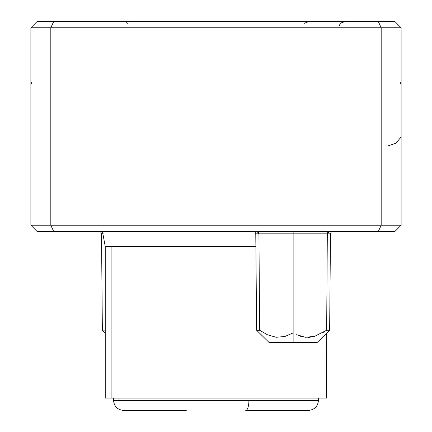 <?xml version="1.0" encoding="UTF-8"?>
<svg xmlns="http://www.w3.org/2000/svg" width="432" height="432" viewBox="0 0 432 432"><rect width="100%" height="100%" fill="white"/><g stroke="black" fill="none" stroke-linecap="round" stroke-linejoin="round"><path stroke-width="0.65" d="M318.195 400.529L248.908 400.529A9.871 3.17 90 0 1 245.738 410.4L308.556 410.4C314.518 409.774 317.806 406.485 318.433 400.529L119 400.529L119 398.061L119 400.529L248.908 400.529A9.871 3.17 -90 0 1 245.738 410.4L308.443 410.4M259.6 330.237L256.619 330.237L259.6 330.237L258.941 233.847L255.776 233.847L255.047 232.114L253.309 231.395L255.047 232.114L255.776 233.847L256.619 330.237L259.6 330.237L258.941 233.847L257.018 231.395L258.552 232.357L258.941 233.847L255.776 233.847L256.619 330.237L269.066 342.468L293.134 342.468L293.134 332.915L284.936 336.485L276.145 337.273L267.554 334.805L259.6 330.237L256.619 330.237L269.066 342.468L317.196 342.468L293.134 342.468L315.365 342.468L293.134 342.468L293.134 332.915L284.936 336.485L276.145 337.273L267.554 334.805L259.6 330.237L258.941 233.847L293.134 233.847L258.941 233.847L293.134 233.847L293.134 232.114L293.134 342.468L269.066 342.468L293.134 342.468L293.134 233.847L327.321 233.847L293.134 233.847L327.321 233.847L327.715 232.357L329.243 231.395L327.321 233.847L326.662 330.237L314.593 336.361L305.467 337.284L296.611 334.719L305.467 337.284L296.611 334.719L305.467 337.284L314.593 336.361L305.467 337.284L314.593 336.361L326.662 330.237L329.643 330.237L326.662 330.237L329.643 330.237L326.662 330.237L314.593 336.361L326.662 330.237L327.321 233.847L326.662 330.237L327.321 233.847L327.715 232.357L329.243 231.395L327.321 233.847L293.134 233.847L293.134 332.915L284.936 336.485L276.145 337.273L267.554 334.805L259.6 330.237L258.941 233.847L255.776 233.847L258.941 233.847L257.018 231.395L258.552 232.357L258.941 233.847L293.134 233.847L293.134 231.395L293.134 332.915L284.936 336.485L276.145 337.273L267.554 334.805L259.6 330.237M113.567 398.061L113.567 400.529L119 400.529M255.89 246.467L111.11 246.467L111.11 398.061L326.759 398.061L105.478 398.061M326.759 333.067L326.522 398.061M251.586 246.467L105.241 246.467L102.438 231.395M105.241 246.467L105.241 398.061L111.11 398.061L111.11 246.467M123.557 410.4L186.262 410.4M401.117 27.772L401.117 225.229L394.945 231.395L401.117 225.229L401.117 27.772L381.181 27.772L381.181 225.229L401.117 225.229L381.181 225.229L378.329 231.395L394.945 231.395L401.117 225.229L381.181 225.229L381.181 27.772L50.819 27.772L50.819 225.229L30.883 225.229L30.883 27.772L37.055 21.6L378.329 21.6L381.181 27.772L401.117 27.772L394.945 21.6L401.117 27.772L394.945 21.6L378.329 21.6L394.945 21.6L378.329 21.6L381.181 27.772L50.819 27.772L50.819 225.229L381.181 225.229L30.883 225.229L30.883 27.772L50.819 27.772L53.671 21.6L37.055 21.6L30.883 27.772L50.819 27.772L53.671 21.6L378.329 21.6L37.055 21.6L30.883 27.772L50.819 27.772L53.671 21.6L378.329 21.6L381.181 27.772L50.819 27.772L53.671 21.6L37.055 21.6L30.883 27.772L50.819 27.772L50.819 225.229L53.671 231.395L394.945 231.395L378.329 231.395L381.181 225.229L50.819 225.229L53.671 231.395L50.819 225.229L30.883 225.229L37.055 231.395L378.329 231.395L381.181 225.229L381.181 27.772L50.819 27.772L50.819 225.229L381.181 225.229L378.329 231.395L394.945 231.395L401.117 225.229L401.117 27.772L401.117 225.229L381.181 225.229L381.181 27.772L378.329 21.6L394.945 21.6L401.117 27.772M30.883 225.229L37.055 231.395L378.329 231.395L53.671 231.395L50.819 225.229L30.883 225.229L37.055 231.395L53.671 231.395L37.055 231.395L30.883 225.229L30.883 27.772L30.883 225.229M330.485 233.847L327.321 233.847L330.485 233.847L327.321 233.847L330.485 233.847L331.214 232.114L332.953 231.395L331.214 232.114L330.485 233.847L329.643 330.237L317.196 342.468L329.643 330.237L330.485 233.847M328.698 231.498L329.216 231.395L328.698 231.498M257.04 231.395L257.564 231.498L257.04 231.395M322.164 333.05L326.646 330.242L322.164 333.05M300.445 336.215L301.385 336.501L300.445 336.215M307.805 337.397L310.165 337.268L307.805 337.397M105.241 332.986L102.357 330.129L105.241 330.129L102.357 330.129L101.515 233.847L103.297 233.847L101.515 233.847L100.786 232.114L99.047 231.395M113.567 400.529C114.194 406.485 117.482 409.774 123.444 410.4M318.433 398.061L318.433 400.529M387.839 145.94L395.852 143.224L401.117 137.047L395.852 143.224L387.839 145.94M400.394 83.732L401.117 81.259L400.394 83.732M31.606 83.732L30.883 81.259L31.606 83.732M339.147 25.92L339.703 24.7L341.458 22.799L345.033 21.6L341.458 22.799L339.703 24.7L339.147 25.92M127.543 23.279L126.706 22.621L127.543 23.279M304.457 23.279L308.632 21.6L304.457 23.279"/></g></svg>

